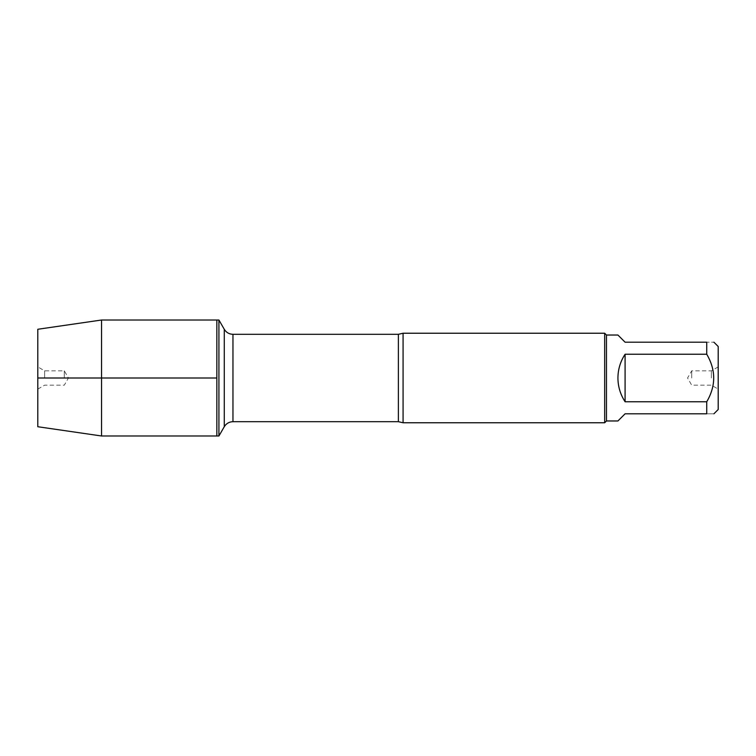 <?xml version="1.0" encoding="UTF-8"?>
<svg xmlns="http://www.w3.org/2000/svg" width="756" height="756" viewBox="0 0 756 756"><rect width="100%" height="100%" fill="white"/><g stroke="black" fill="none" stroke-linecap="round" stroke-linejoin="round"><path stroke-width="0.57" stroke-dasharray="3.78 2.83" d="M218.919 320.015L218.919 435.985M216.849 378L216.849 320.015L216.849 378M403.071 422.765L403.071 333.235M604.677 333.235L604.677 422.765M718.2 378L718.2 389.104L718.2 378M718.2 409.516L718.2 346.484M617.926 420.969L625.089 413.806L706.737 413.806C716.017 413.806 716.017 413.806 706.737 413.806L706.737 401.757C716.017 385.91 716.017 370.081 706.737 354.243L706.737 342.194C716.017 342.194 716.017 342.194 706.737 342.194L625.089 342.194L617.926 335.031M625.089 401.757C615.62 385.919 615.62 370.081 625.089 354.243L625.089 401.757L706.737 401.757M625.089 354.243L706.737 354.243M606.473 335.031L606.473 420.969M711.377 378L711.377 370.837L711.377 378M691.702 378L691.702 370.837L691.702 378M101.54 320.015L101.54 435.985M37.8 329.266L37.8 426.734M64.298 378L64.298 370.837L64.298 378M44.623 378L44.623 370.837L44.623 378M37.8 378L37.8 366.896L37.8 378M398.384 334.313L398.384 421.687M232.961 421.687L232.961 334.313M224.277 329.295L224.277 426.705M718.2 366.896L711.377 370.837L691.702 370.837L687.563 378L691.702 385.163L711.377 385.163L718.2 389.104M37.8 389.104L44.623 385.163L64.298 385.163L68.437 378L64.298 370.837L44.623 370.837L37.8 366.896"/><path stroke-width="1.13" d="M218.919 435.985L218.919 320.015L216.849 320.015L216.849 435.985L216.849 320.015L101.54 320.015L101.54 435.985L218.919 435.985L224.277 426.705L224.277 329.295L218.919 320.015M403.071 333.235L403.071 422.765L604.677 422.765L604.677 333.235L403.071 333.235L398.384 334.313L232.961 334.313L232.961 421.687C229.172 421.81 226.28 423.483 224.277 426.705M713.9 342.194L718.2 346.484L718.2 409.516L713.9 413.806M625.089 413.806L617.926 420.969L606.473 420.969L606.473 335.031L617.926 335.031L625.089 342.194L706.737 342.194C716.017 342.194 716.017 342.194 706.737 342.194L706.737 354.243C716.017 370.081 716.017 385.91 706.737 401.757L706.737 413.806C716.017 413.806 716.017 413.806 706.737 413.806L625.089 413.806M625.089 354.243C620.383 361.462 617.992 369.382 617.926 378C617.992 386.618 620.383 394.537 625.089 401.757L625.089 354.243L706.737 354.243M625.089 401.757L706.737 401.757M101.54 435.985L37.8 426.734L37.8 329.266L101.54 320.015M216.849 378L37.8 378L216.849 378M403.071 422.765L398.384 421.687L398.384 334.313M398.384 421.687L232.961 421.687M232.961 334.313C229.172 334.19 226.28 332.517 224.277 329.295M606.473 335.031L604.677 333.235M606.473 420.969L604.677 422.765"/></g></svg>
